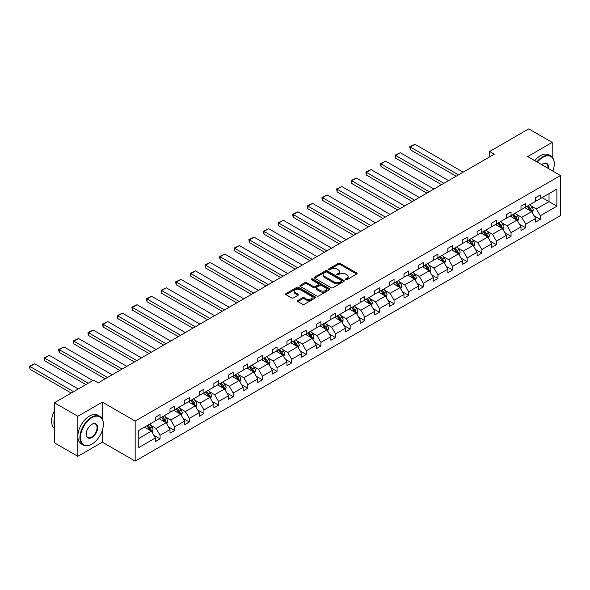 <?xml version="1.0" encoding="UTF-8"?>
<svg xmlns="http://www.w3.org/2000/svg" width="590" height="590" viewBox="0 0 590 590"><rect width="100%" height="100%" fill="white"/><g stroke="black" fill="none" stroke-linecap="round" stroke-linejoin="round"><path stroke-width="0.89" d="M345.615 279.682A0.915 0.524 0 0 0 346.898 279.682L356.677 274.04A1.298 0.752 0 0 0 357.061 273.509A1.298 0.752 0 0 0 356.677 272.978L340.113 263.413A1.298 0.752 0 0 0 338.276 263.413L328.497 269.062A0.915 0.524 0 0 0 328.232 269.431A0.915 0.524 0 0 0 328.497 269.8A0.915 0.524 0 0 0 329.788 269.8L331.049 269.07A4.167 2.404 0 0 1 336.942 269.07L338.321 269.866A4.167 2.404 0 0 1 339.538 271.57A4.167 2.404 0 0 1 338.321 273.273L337.052 274.003A0.915 0.524 0 0 0 336.787 274.372A0.915 0.524 0 0 0 337.052 274.741A0.915 0.524 0 0 0 338.343 274.741L339.611 274.011A4.167 2.404 0 0 1 345.497 274.011L346.876 274.807A4.167 2.404 0 0 1 348.1 276.511A4.167 2.404 0 0 1 346.876 278.207L345.615 278.945A0.915 0.524 0 0 0 345.342 279.313A0.915 0.524 0 0 0 345.615 279.682L345.615 278.945M297.876 300.494A1.298 0.752 0 0 0 297.493 301.025A1.298 0.752 0 0 0 297.876 301.556L302.523 304.241A1.298 0.752 0 0 0 304.366 304.241L315.222 297.972A1.298 0.752 0 0 0 315.606 297.441A1.298 0.752 0 0 0 315.222 296.91L298.658 287.345A1.298 0.752 0 0 0 296.822 287.345L285.958 293.614A1.298 0.752 0 0 0 285.582 294.152A1.298 0.752 0 0 0 285.958 294.683L291.571 297.921A1.298 0.752 0 0 0 293.414 297.921L298.061 295.236A1.298 0.752 0 0 0 298.444 294.705A1.298 0.752 0 0 0 298.061 294.174L295.28 292.566A3.481 2.013 0 0 1 294.255 291.15A3.481 2.013 0 0 1 296.409 289.292A3.481 2.013 0 0 1 300.199 289.727L311.107 296.018A3.481 2.013 0 0 1 312.125 297.441A3.481 2.013 0 0 1 309.979 299.3A3.481 2.013 0 0 1 306.181 298.865L304.366 297.817A1.298 0.752 0 0 0 302.523 297.817L297.876 300.494L297.876 301.556L302.523 298.894L302.523 297.817M102.358 402.122L77.843 416.282L54.405 402.749L54.405 442.802L77.843 456.328L102.358 442.175L135.169 461.122L135.169 421.068L102.358 402.122L102.358 419.106M552.203 157.154L552.203 142.411L527.689 156.564L560.5 175.51L135.169 421.068M552.203 142.411L528.765 128.878L489.626 151.475L489.626 156.888M54.405 402.749L93.545 380.152L98.235 382.858L494.317 154.182L489.626 151.475M331.145 287.721A1.298 0.752 0 0 0 332.981 287.721L343.837 281.452A1.298 0.752 0 0 0 344.221 280.921A1.298 0.752 0 0 0 343.837 280.39L327.28 270.825A1.298 0.752 0 0 0 325.437 270.825L314.581 277.094A1.298 0.752 0 0 0 314.197 277.625A1.298 0.752 0 0 0 314.581 278.156L331.145 287.721M311.771 279.881A0.915 0.524 0 0 1 312.693 280.007L329.515 289.719L318.674 295.981A1.298 0.752 0 0 1 316.83 295.981L300.273 286.416L300.273 285.354A1.298 0.752 0 0 0 299.89 285.885A1.298 0.752 0 0 0 300.273 286.416M300.273 285.354L304.919 282.676A1.298 0.752 0 0 1 306.756 282.676L313.474 286.548A1.298 0.752 0 0 0 315.318 286.548L318.401 284.771A1.298 0.752 0 0 0 318.777 284.24A1.298 0.752 0 0 0 318.401 283.709L311.402 279.675A0.915 0.524 0 0 1 311.137 279.299A0.915 0.524 0 0 1 311.697 278.812A0.915 0.524 0 0 1 312.693 278.93L329.53 288.65A1.298 0.752 0 0 1 329.913 289.181A1.298 0.752 0 0 1 329.53 289.712L329.53 288.65M77.843 416.282L77.843 456.328M138.783 430.457L155.377 420.876L155.377 417.255L160.06 414.549L160.06 418.17L170.001 412.432L170.001 408.811L174.684 406.104L174.684 409.733L184.626 403.995L184.626 400.367L189.309 397.66L189.309 401.289L199.25 395.551L199.25 391.922L203.934 389.216L203.934 392.844L213.875 387.106L213.875 383.478L218.558 380.771L218.558 384.4L228.5 378.662L228.5 375.034L233.183 372.327L233.183 375.955L243.124 370.218L243.124 366.589L247.807 363.89L247.807 367.511L257.742 361.773L257.742 358.152L262.432 355.445L262.432 359.067L272.366 353.329L272.366 349.708L277.057 347.001L277.057 350.63L286.991 344.892L286.991 341.263L291.681 338.557L291.681 342.185L301.615 336.447L301.615 332.819L306.306 330.112L306.306 333.741L316.24 328.003L316.24 324.375L320.931 321.668L320.931 325.296L330.865 319.559L330.865 315.93L335.555 313.224L335.555 316.852L345.489 311.114L345.489 307.486L350.18 304.779L350.18 308.408L360.114 302.67L360.114 299.049L364.804 296.342L364.804 299.963L374.739 294.226L374.739 290.605L379.429 287.898L379.429 291.519L389.363 285.789L389.363 282.16L394.054 279.454L394.054 283.082L403.988 277.344L403.988 273.716L408.678 271.009L408.678 274.638L418.612 268.9L418.612 265.271L423.303 262.565L423.303 266.193L433.237 260.456L433.237 256.827L437.928 254.12L437.928 257.749L447.862 252.011L447.862 248.383L452.552 245.676L452.552 249.305L462.486 243.567L462.486 239.946L467.177 237.239L467.177 240.86L477.111 235.122L477.111 231.501L481.801 228.795L481.801 232.416L491.736 226.678L491.736 223.057L496.426 220.35L496.426 223.979L506.36 218.241L506.36 214.613L511.051 211.906L511.051 215.534L520.985 209.797L520.985 206.168L525.675 203.462L525.675 207.09L535.609 201.352L535.609 197.724L540.3 195.017L540.3 198.646L556.894 189.066L556.894 206.168L540.3 215.748L540.3 219.377L535.609 222.083L535.609 218.455L525.675 224.193L525.675 227.821L520.985 230.528L520.985 226.899L511.051 232.637L511.051 236.266L506.36 238.965L506.36 235.344L496.426 241.081L496.426 244.703L491.736 247.409L491.736 243.788L481.801 249.526L481.801 253.147L477.111 255.854L477.111 252.225L467.177 257.963L467.177 261.591L462.486 264.298L462.486 260.669L452.552 266.407L452.552 270.036L447.862 272.742L447.862 269.114L437.928 274.852L437.928 278.48L433.237 281.187L433.237 277.558L423.303 283.296L423.303 286.924L418.612 289.631L418.612 286.002L408.678 291.74L408.678 295.369L403.988 298.075L403.988 294.447L394.054 300.185L394.054 303.806L389.363 306.512L389.363 302.891L379.429 308.629L379.429 312.25L374.739 314.957L374.739 311.336L364.804 317.066L364.804 320.695L360.114 323.401L360.114 319.773L350.18 325.51L350.18 329.139L345.489 331.846L345.489 328.217L335.555 333.955L335.555 337.583L330.865 340.29L330.865 336.661L320.931 342.399L320.931 346.028L316.24 348.734L316.24 345.106L306.306 350.844L306.306 354.472L301.615 357.179L301.615 353.55L291.681 359.288L291.681 362.909L286.991 365.616L286.991 361.995L277.057 367.732L277.057 371.353L272.366 374.06L272.366 370.439L262.432 376.169L262.432 379.798L257.742 382.504L257.742 378.876L247.807 384.614L247.807 388.242L243.124 390.949L243.124 387.32L233.183 393.058L233.183 396.687L228.5 399.393L228.5 395.765L218.558 401.502L218.558 405.131L213.875 407.838L213.875 404.209L203.934 409.947L203.934 413.575L199.25 416.282L199.25 412.653L189.309 418.391L189.309 422.02L184.626 424.719L184.626 421.098L174.684 426.836L174.684 430.457L170.001 433.163L170.001 429.542L160.06 435.28L160.06 438.901L155.377 441.608L155.377 437.979L138.783 447.559L138.783 430.457M135.169 461.122L560.5 215.556L560.5 175.51M159.123 418.716L166.063 422.72L156.121 428.458L150.701 425.324M156.121 428.458L160.06 435.28M166.063 422.72L170.001 429.542M155.377 420.014L156.121 420.449L160.06 418.17M173.748 410.271L180.688 414.276L170.746 420.014L165.325 416.879M170.746 420.014L174.684 426.836M180.688 414.276L184.626 421.098M170.001 411.569L170.746 412.004L174.684 409.733M188.372 401.827L195.312 405.832L185.371 411.569L179.95 408.435M185.371 411.569L189.309 418.391M195.312 405.832L199.25 412.653M184.626 403.125L185.371 403.56L189.309 401.289M202.997 393.382L209.937 397.387L199.995 403.125L194.575 399.991M199.995 403.125L203.934 409.947M209.937 397.387L213.875 404.209M199.25 394.68L199.995 395.116L203.934 392.844M217.621 384.938L224.561 388.943L214.62 394.68L209.192 391.553M214.62 394.68L218.558 401.502M224.561 388.943L228.5 395.765M213.875 386.236L214.62 386.671L218.558 384.4M232.246 376.494L239.186 380.506L229.244 386.244L223.817 383.109M229.244 386.244L233.183 393.058M239.186 380.506L243.124 387.32M228.5 377.799L229.244 378.227L233.183 375.955M246.871 368.057L253.811 372.061L243.869 377.799L238.441 374.665M243.869 377.799L247.807 384.614M253.811 372.061L257.742 378.876M243.124 369.355L243.869 369.783L247.807 367.511M261.495 359.612L268.435 363.617L258.494 369.355L253.066 366.22M258.494 369.355L262.432 376.169M268.435 363.617L272.366 370.439M257.742 360.91L258.494 361.346L262.432 359.067M276.12 351.168L283.06 355.173L273.118 360.91L267.69 357.776M273.118 360.91L277.057 367.732M283.06 355.173L286.991 361.995M272.366 352.466L273.118 352.901L277.057 350.63M290.745 342.724L297.685 346.728L287.743 352.466L282.315 349.332M287.743 352.466L291.681 359.288M297.685 346.728L301.615 353.55M286.991 344.022L287.743 344.457L291.681 342.185M305.369 334.279L312.309 338.284L302.368 344.022L296.94 340.887M302.368 344.022L306.306 350.844M312.309 338.284L316.24 345.106M301.615 335.577L302.368 336.012L306.306 333.741M319.994 325.835L326.934 329.84L316.992 335.577L311.564 332.45M316.992 335.577L320.931 342.399M326.934 329.84L330.865 336.661M316.24 327.133L316.992 327.568L320.931 325.296M334.619 317.391L341.551 321.403L331.617 327.133L326.189 324.006M331.617 327.133L335.555 333.955M341.551 321.403L345.489 328.217M330.865 318.696L331.617 319.124L335.555 316.852M349.243 308.954L356.176 312.958L346.242 318.696L340.814 315.562M346.242 318.696L350.18 325.51M356.176 312.958L360.114 319.773M345.489 310.252L346.242 310.679L350.18 308.408M363.868 300.509L370.8 304.514L360.866 310.252L355.438 307.117M360.866 310.252L364.804 317.066M370.8 304.514L374.739 311.336M360.114 301.807L360.866 302.242L364.804 299.963M378.492 292.065L385.425 296.069L375.491 301.807L370.063 298.673M375.491 301.807L379.429 308.629M385.425 296.069L389.363 302.891M374.739 293.363L375.491 293.798L379.429 291.519M393.117 283.62L400.05 287.625L390.115 293.363L384.687 290.228M390.115 293.363L394.054 300.185M400.05 287.625L403.988 294.447M389.363 284.918L390.115 285.354L394.054 283.082M407.742 275.176L414.674 279.181L404.74 284.918L399.312 281.784M404.74 284.918L408.678 291.74M414.674 279.181L418.612 286.002M403.988 276.474L404.74 276.909L408.678 274.638M422.366 266.732L429.299 270.736L419.365 276.474L413.937 273.347M419.365 276.474L423.303 283.296M429.299 270.736L433.237 277.558M418.612 268.03L419.365 268.465L423.303 266.193M436.991 258.287L443.923 262.292L433.989 268.03L428.561 264.903M433.989 268.03L437.928 274.852M443.923 262.292L447.862 269.114M433.237 259.593L433.989 260.02L437.928 257.749M451.616 249.85L458.548 253.855L448.614 259.593L443.186 256.458M448.614 259.593L452.552 266.407M458.548 253.855L462.486 260.669M447.862 251.148L448.614 251.576L452.552 249.305M466.24 241.406L473.173 245.411L463.239 251.148L457.811 248.014M463.239 251.148L467.177 257.963M473.173 245.411L477.111 252.225M462.486 242.704L463.239 243.139L467.177 240.86M480.865 232.962L487.797 236.966L477.863 242.704L472.435 239.57M477.863 242.704L481.801 249.526M487.797 236.966L491.736 243.788M477.111 234.26L477.863 234.695L481.801 232.416M495.489 224.517L502.422 228.522L492.488 234.26L487.06 231.125M492.488 234.26L496.426 241.081M502.422 228.522L506.36 235.344M491.736 225.815L492.488 226.25L496.426 223.979M510.114 216.073L517.047 220.077L507.112 225.815L501.684 222.681M507.112 225.815L511.051 232.637M517.047 220.077L520.985 226.899M506.36 217.371L507.112 217.806L511.051 215.534M524.739 207.628L531.671 211.633L521.737 217.371L516.309 214.236M521.737 217.371L525.675 224.193M531.671 211.633L535.609 218.455M520.985 208.926L521.737 209.362L525.675 207.09M542.077 197.62L549.017 201.625L536.362 208.926L530.934 205.799M536.362 208.926L540.3 215.748M556.894 206.168L549.017 201.625L549.017 193.608L556.894 189.066M535.609 200.482L536.362 200.917L540.3 198.646M138.783 438.473L151.438 431.165L144.498 427.16M151.438 431.165L155.377 437.979M534.061 215.778L540.3 219.377M519.436 224.222L525.675 227.821M504.811 232.659L511.051 236.266M490.187 241.104L496.426 244.703M475.562 249.548L481.801 253.147M460.938 257.992L467.177 261.591M446.32 266.437L452.552 270.036M431.696 274.881L437.928 278.48M417.071 283.325L423.303 286.924M402.446 291.77L408.678 295.369M387.822 300.207L394.054 303.806M373.197 308.651L379.429 312.25M358.572 317.096L364.804 320.695M343.948 325.54L350.18 329.139M329.323 333.984L335.555 337.583M314.699 342.429L320.931 346.028M300.074 350.873L306.306 354.472M285.449 359.31L291.681 362.909M270.825 367.754L277.057 371.353M256.2 376.199L262.432 379.798M241.576 384.643L247.807 388.242M226.951 393.088L233.183 396.687M212.326 401.532L218.558 405.131M197.702 409.976L203.934 413.575M183.077 418.413L189.309 422.02M168.452 426.858L174.684 430.457M153.828 435.302L160.06 438.901M102.358 442.175L102.358 430.221M345.976 279.815L346.876 279.291A4.167 2.404 0 0 0 348.1 277.595L348.1 276.511M339.538 271.57L339.538 272.654A4.167 2.404 0 0 1 338.321 274.35L337.421 274.874M356.662 274.048L340.113 264.497A1.298 0.752 0 0 0 338.276 264.497L328.859 269.932M343.837 280.39L343.837 281.452L327.28 271.909A1.298 0.752 0 0 0 325.437 271.909L314.595 278.17M341.544 281.29A0.915 0.524 0 0 0 341.809 280.921A0.915 0.524 0 0 0 341.544 280.545L327 272.152A0.915 0.524 0 0 0 325.709 272.152L324.382 272.927A4.167 2.404 0 0 0 323.158 274.623A4.167 2.404 0 0 0 324.382 276.327L334.316 282.064A4.167 2.404 0 0 0 340.209 282.064L341.544 281.29L341.544 282.374A0.915 0.524 0 0 0 341.809 282.005L341.809 280.921M323.158 274.623L323.158 275.707A4.167 2.404 0 0 0 324.382 277.411L324.382 276.327M341.544 282.374L340.209 283.141A4.167 2.404 0 0 1 334.316 283.141L324.382 277.411M300.288 286.43L304.919 283.753L304.919 282.676M318.777 284.24L318.777 285.324A1.298 0.752 0 0 1 318.401 285.855L315.318 287.632A1.298 0.752 0 0 1 313.474 287.632L306.756 283.753A1.298 0.752 0 0 0 304.919 283.753M320.444 290.575A3.481 2.013 0 0 0 324.242 291.01A3.481 2.013 0 0 0 326.388 289.152A3.481 2.013 0 0 0 325.37 287.736L321.528 285.516A1.298 0.752 0 0 0 319.684 285.516L316.601 287.293A1.298 0.752 0 0 0 316.225 287.824A1.298 0.752 0 0 0 316.601 288.355L320.444 290.575L320.444 291.659A3.481 2.013 0 0 0 324.242 292.094A3.481 2.013 0 0 0 326.388 290.236L326.388 289.152M316.225 287.824L316.225 288.908A1.298 0.752 0 0 0 316.601 289.439L316.601 288.355M320.444 291.659L316.601 289.439M312.125 297.441L312.125 298.525A3.481 2.013 0 0 1 309.979 300.384A3.481 2.013 0 0 1 306.181 299.949L304.366 298.894A1.298 0.752 0 0 0 302.523 298.894M294.255 291.15L294.255 292.227A3.481 2.013 0 0 0 295.28 293.65L295.28 292.566M298.046 295.251L295.28 293.65M315.222 296.91L315.222 297.972L298.658 288.429A1.298 0.752 0 0 0 296.822 288.429L285.98 294.69M532.387 212.872L533.249 210.379A3.51 2.028 -120 0 0 532.128 207.385L530.019 204.575M458.504 174.861L410.249 146.999L414.94 144.292L463.194 172.155M526.25 208.506L525.336 207.282M410.249 149.705L409.74 146.703L410.249 146.999L410.249 149.705L456.159 176.211M531.155 211.338L531.354 210.527A3.51 2.028 -120 0 0 530.344 208.418L528.242 205.608M527.357 206.117L529.68 209.207A1.792 1.032 60 0 1 530.004 209.752L531.354 210.527M527.113 206.257L529.223 209.067A3.51 2.028 60 0 1 530.093 210.726M409.74 146.703L414.94 144.292M552.867 171.1A16.173 9.337 120 0 0 554.268 163.954A16.173 9.337 120 0 0 542.83 157.346A16.173 9.337 120 0 0 537.343 162.139M536.856 161.852A16.572 9.565 -60 0 1 542.549 156.859A16.572 9.565 -60 0 1 550.831 156.04A16.572 9.565 -60 0 1 554.268 163.629A16.572 9.565 -60 0 1 554.268 163.791M541.76 164.684A8.09 4.668 -60 0 1 542.83 163.954L542.83 163.954A8.09 4.668 -60 0 1 548.449 168.548M534.791 160.664A16.572 9.565 -60 0 1 540.484 155.672A16.572 9.565 -60 0 1 548.774 154.853L550.831 156.04M547.918 168.246A7.692 4.44 120 0 0 546.392 163.732A7.692 4.44 120 0 0 542.689 164.035M91.627 444.263L91.907 444.1A16.173 9.337 120 0 0 103.346 424.291A16.173 9.337 120 0 0 91.907 417.683A16.173 9.337 120 0 0 80.469 437.492A16.173 9.337 120 0 0 91.907 444.1L91.627 444.263A16.572 9.565 -60 0 1 83.338 445.081A16.572 9.565 -60 0 1 80.8 431.799A16.572 9.565 -60 0 1 91.627 417.196A16.572 9.565 -60 0 1 99.909 416.378A16.572 9.565 -60 0 1 103.346 423.967A16.572 9.565 -60 0 1 103.346 424.129M91.907 437.492A8.09 4.668 -60 0 1 86.192 434.196A8.09 4.668 -60 0 1 91.907 424.291L91.907 424.291A8.09 4.668 -60 0 1 97.623 427.588A8.09 4.668 -60 0 1 91.907 437.492M86.192 434.026A7.692 4.44 120 0 0 87.785 437.389A7.692 4.44 120 0 0 91.627 437.006A7.692 4.44 120 0 0 96.649 430.235A7.692 4.44 120 0 0 95.469 424.07A7.692 4.44 120 0 0 91.767 424.372M83.338 445.081L81.28 443.894A16.572 9.565 -60 0 1 78.736 430.612A16.572 9.565 -60 0 1 89.562 416.009A16.572 9.565 -60 0 1 97.852 415.19L99.909 416.378M54.405 426.024A16.572 9.565 -60 0 1 54.405 418.443M54.405 428.318A16.572 9.565 -60 0 1 54.405 410.728M517.762 221.316L518.625 218.824A3.51 2.028 -120 0 0 517.504 215.829L515.395 213.019M443.879 183.298L395.625 155.443L400.315 152.736L448.57 180.592M511.626 216.943L510.711 215.726M395.625 158.15L395.116 155.148L395.625 155.443L395.625 158.15L441.534 184.655M516.53 219.782L516.729 218.971A3.51 2.028 -120 0 0 515.719 216.862L513.617 214.052M512.732 214.561L515.055 217.651A1.792 1.032 60 0 1 515.38 218.197L516.729 218.971M512.489 214.701L514.598 217.511A3.51 2.028 60 0 1 515.468 219.17M395.116 155.148L400.315 152.736M503.137 229.753L504 227.268A3.51 2.028 -120 0 0 502.879 224.274L500.77 221.464M429.255 191.743L381 163.887L385.69 161.181L433.945 189.036M497.001 225.387L496.087 224.171M381 166.594L380.491 163.592L381 163.887L381 166.594L426.909 193.1M501.906 228.219L502.105 227.416A3.51 2.028 -120 0 0 501.094 225.306L498.993 222.496M498.115 222.998L500.431 226.095A1.792 1.032 60 0 1 500.755 226.634L502.105 227.416M497.864 223.145L499.973 225.955A3.51 2.028 60 0 1 500.844 227.615M380.491 163.592L385.69 161.181M488.513 238.198L489.375 235.712A3.51 2.028 -120 0 0 488.255 232.718L486.145 229.908M414.63 200.187L366.375 172.332L371.066 169.625L419.32 197.48M482.377 233.832L481.462 232.615M366.375 175.038L365.866 172.029L366.375 172.332L366.375 175.038L412.285 201.544M487.281 236.664L487.48 235.86A3.51 2.028 -120 0 0 486.47 233.743L484.368 230.933M483.49 231.442L485.806 234.54A1.792 1.032 60 0 1 486.13 235.078L487.48 235.86M483.24 231.59L485.349 234.392A3.51 2.028 60 0 1 486.219 236.052M365.866 172.029L371.066 169.625M473.888 246.642L474.751 244.149A3.51 2.028 -120 0 0 473.63 241.163L471.521 238.353M400.005 208.631L351.751 180.776L356.441 178.069L404.696 205.925M467.752 242.276L466.838 241.059M351.751 183.483L351.242 180.474L351.751 180.776L351.751 183.483L397.66 209.981M472.656 245.108L472.856 244.304A3.51 2.028 -120 0 0 471.845 242.188L469.743 239.378M468.866 239.887L471.181 242.977A1.792 1.032 60 0 1 471.506 243.523L472.856 244.304M468.615 240.027L470.724 242.837A3.51 2.028 60 0 1 471.594 244.496M351.242 180.474L356.441 178.069M459.263 255.087L460.126 252.594A3.51 2.028 -120 0 0 459.005 249.607L456.896 246.797M385.381 217.076L337.133 189.22L341.817 186.514L390.071 214.369M453.127 250.72L452.213 249.504M337.133 191.927L336.617 188.918L337.133 189.22L337.133 191.927L383.035 218.425M458.032 253.553L458.231 252.749A3.51 2.028 -120 0 0 457.221 250.632L455.119 247.822M454.241 248.331L456.557 251.421A1.792 1.032 60 0 1 456.881 251.967L458.231 252.749M453.99 248.471L456.1 251.281A3.51 2.028 60 0 1 456.97 252.94M336.617 188.918L341.817 186.514M444.639 263.531L445.502 261.038A3.51 2.028 -120 0 0 444.381 258.051L442.271 255.241M370.756 225.52L322.509 197.657L327.192 194.951L375.447 222.814M438.503 259.165L437.588 257.948M322.509 200.364L321.993 198.446L321.993 197.362L322.509 197.657L322.509 200.364L368.411 226.87M443.407 261.997L443.606 261.193A3.51 2.028 -120 0 0 442.596 259.076L440.494 256.267M439.616 256.775L441.932 259.866A1.792 1.032 60 0 1 442.257 260.411L443.606 261.193M439.366 256.916L441.475 259.725A3.51 2.028 60 0 1 442.345 261.385M321.993 197.362L327.192 194.951M430.014 271.975L430.877 269.483A3.51 2.028 -120 0 0 429.756 266.488L427.647 263.678M356.131 233.965L307.884 206.102L312.567 203.395L360.822 231.258M423.878 267.609L422.964 266.385M307.884 208.808L307.368 206.891L307.368 205.807L307.884 206.102L307.884 208.808L353.786 235.314M428.783 270.441L428.982 269.63A3.51 2.028 -120 0 0 427.971 267.521L425.869 264.711M424.992 265.22L427.308 268.31A1.792 1.032 60 0 1 427.632 268.856L428.982 269.63M424.741 265.36L426.85 268.17A3.51 2.028 60 0 1 427.721 269.829M307.368 205.807L312.567 203.395M415.39 280.42L416.252 277.927A3.51 2.028 -120 0 0 415.131 274.933L413.022 272.123M341.507 242.402L293.26 214.546L297.943 211.84L346.197 239.702M409.253 276.046L408.339 274.829M293.26 217.253L292.743 215.335L292.743 214.251L293.26 214.546L293.26 217.253L339.161 243.758M414.158 278.886L414.357 278.074A3.51 2.028 -120 0 0 413.347 275.965L411.245 273.155M410.367 273.664L412.683 276.754A1.792 1.032 60 0 1 413.007 277.3L414.357 278.074M410.116 273.804L412.226 276.614A3.51 2.028 60 0 1 413.103 278.274M292.743 214.251L297.943 211.84M400.765 288.857L401.628 286.371A3.51 2.028 -120 0 0 400.507 283.377L398.405 280.567M326.882 250.846L278.635 222.991L283.318 220.284L331.573 248.139M394.629 284.491L393.714 283.274M278.635 225.697L278.119 223.772L278.119 222.696L278.635 222.991L278.635 225.697L324.537 252.203M399.533 287.323L399.732 286.519A3.51 2.028 -120 0 0 398.722 284.409L396.62 281.6M395.743 282.108L398.058 285.199A1.792 1.032 60 0 1 398.383 285.744L399.732 286.519M395.492 282.249L397.601 285.058A3.51 2.028 60 0 1 398.479 286.718M278.119 222.696L283.318 220.284M386.14 297.301L387.003 294.816A3.51 2.028 -120 0 0 385.882 291.821L383.78 289.012M312.257 259.29L264.01 231.435L268.693 228.728L316.948 256.584M380.004 292.935L379.09 291.718M264.01 234.142L263.494 232.217L263.494 231.14L264.01 231.435L264.01 234.142L309.912 260.647M384.909 295.767L385.108 294.963A3.51 2.028 -120 0 0 384.097 292.846L381.996 290.037M381.118 290.546L383.434 293.643A1.792 1.032 60 0 1 383.758 294.181L385.108 294.963M380.867 290.693L382.976 293.503A3.51 2.028 60 0 1 383.854 295.155M263.494 231.14L268.693 228.728M371.516 305.745L372.379 303.26A3.51 2.028 -120 0 0 371.257 300.266L369.156 297.456M297.633 267.735L249.386 239.879L254.069 237.173L302.323 265.028M365.38 301.379L364.465 300.163M249.386 242.586L248.869 239.577L249.386 239.879L249.386 242.586L295.288 269.092M370.284 304.211L370.483 303.408A3.51 2.028 -120 0 0 369.473 301.291L367.371 298.481M366.493 298.99L368.809 302.087A1.792 1.032 60 0 1 369.134 302.626L370.483 303.408M366.243 299.13L368.352 301.94A3.51 2.028 60 0 1 369.229 303.599M248.869 239.577L254.069 237.173M356.891 314.19L357.754 311.697A3.51 2.028 -120 0 0 356.633 308.71L354.531 305.9M283.008 276.179L234.761 248.324L239.444 245.617L287.699 273.472M350.755 309.824L349.841 308.607M234.761 251.03L234.245 248.021L234.761 248.324L234.761 251.03L280.663 277.529M355.659 312.656L355.858 311.852A3.51 2.028 -120 0 0 354.848 309.735L352.746 306.925M351.869 307.434L354.184 310.524A1.792 1.032 60 0 1 354.509 311.07L355.858 311.852M351.625 307.574L353.727 310.384A3.51 2.028 60 0 1 354.605 312.044M234.245 248.021L239.444 245.617M342.266 322.634L343.129 320.141A3.51 2.028 -120 0 0 342.008 317.155L339.906 314.345M268.384 284.623L220.136 256.761L224.82 254.061L273.074 281.917M336.13 318.268L335.216 317.051M220.136 259.467L219.62 257.55L219.62 256.466L220.136 256.761L220.136 259.467L266.038 285.973M341.035 321.1L341.234 320.296A3.51 2.028 -120 0 0 340.224 318.18L338.122 315.37M337.244 315.879L339.56 318.969A1.792 1.032 60 0 1 339.884 319.514L341.234 320.296M337.001 316.019L339.103 318.829A3.51 2.028 60 0 1 339.98 320.488M219.62 256.466L224.82 254.061M327.642 331.079L328.505 328.586A3.51 2.028 -120 0 0 327.384 325.592L325.282 322.789M253.759 293.068L205.512 265.205L210.195 262.498L258.45 290.361M321.506 326.713L320.591 325.488M205.512 267.912L204.995 265.994L204.995 264.91L205.512 265.205L205.512 267.912L251.414 294.417M326.41 329.545L326.609 328.733A3.51 2.028 -120 0 0 325.599 326.624L323.497 323.814M322.619 324.323L324.935 327.413A1.792 1.032 60 0 1 325.26 327.959L326.609 328.733M322.376 324.463L324.478 327.273A3.51 2.028 60 0 1 325.356 328.932M204.995 264.91L210.195 262.498M313.017 339.523L313.88 337.03A3.51 2.028 -120 0 0 312.759 334.036L310.657 331.226M239.134 301.505L190.887 273.649L195.57 270.943L243.825 298.806M306.881 335.15L305.967 333.933M190.887 276.356L190.371 274.439L190.371 273.354L190.887 273.649L190.887 276.356L236.789 302.862M311.786 337.989L311.985 337.178A3.51 2.028 -120 0 0 310.974 335.068L308.872 332.259M307.995 332.767L310.31 335.858A1.792 1.032 60 0 1 310.635 336.403L311.985 337.178M307.751 332.908L309.853 335.717A3.51 2.028 60 0 1 310.731 337.377M190.371 273.354L195.57 270.943M298.393 347.96L299.255 345.475A3.51 2.028 -120 0 0 298.134 342.48L296.033 339.67M224.51 309.949L176.263 282.094L180.946 279.387L229.2 307.243M292.257 343.594L291.342 342.377M176.263 284.8L175.746 282.876L175.746 281.799L176.263 282.094L176.263 284.8L222.165 311.306M297.161 346.433L297.36 345.622A3.51 2.028 -120 0 0 296.357 343.513L294.248 340.703M293.37 341.212L295.686 344.302A1.792 1.032 60 0 1 296.01 344.848L297.36 345.622M293.127 341.352L295.229 344.162A3.51 2.028 60 0 1 296.106 345.821M175.746 281.799L180.946 279.387M283.768 356.404L284.631 353.919A3.51 2.028 -120 0 0 283.51 350.925L281.408 348.115M209.885 318.394L161.638 290.538L166.321 287.832L214.576 315.687M277.632 352.038L276.717 350.821M161.638 293.245L161.122 291.32L161.122 290.243L161.638 290.538L161.638 293.245L207.54 319.751M282.536 354.87L282.735 354.066A3.51 2.028 -120 0 0 281.732 351.95L279.623 349.147M278.745 349.649L281.061 352.746A1.792 1.032 60 0 1 281.386 353.285L282.735 354.066M278.502 349.796L280.604 352.606A3.51 2.028 60 0 1 281.482 354.266M161.122 290.243L166.321 287.832M269.143 364.849L270.006 362.363A3.51 2.028 -120 0 0 268.885 359.369L266.783 356.559M195.261 326.838L147.013 298.983L151.696 296.276L199.951 324.131M263.007 360.483L262.093 359.266M147.013 301.689L146.497 298.68L147.013 298.983L147.013 301.689L192.915 328.195M267.912 363.315L268.111 362.511A3.51 2.028 -120 0 0 267.108 360.394L264.999 357.584M264.121 358.093L266.437 361.191A1.792 1.032 60 0 1 266.761 361.729L268.111 362.511M263.877 358.233L265.979 361.043A3.51 2.028 60 0 1 266.857 362.703M146.497 298.68L151.696 296.276M254.519 373.293L255.381 370.8A3.51 2.028 -120 0 0 254.261 367.813L252.159 365.004M180.636 335.282L132.389 307.427L137.072 304.72L185.326 332.576M248.383 368.927L247.468 367.71M132.389 310.134L131.872 307.125L132.389 307.427L132.389 310.134L178.298 336.632M253.287 371.759L253.486 370.955A3.51 2.028 -120 0 0 252.483 368.839L250.374 366.029M249.496 366.538L251.812 369.628A1.792 1.032 60 0 1 252.137 370.173L253.486 370.955M249.253 366.678L251.355 369.488A3.51 2.028 60 0 1 252.232 371.147M131.872 307.125L137.072 304.72M239.894 381.737L240.757 379.245A3.51 2.028 -120 0 0 239.636 376.258L237.534 373.448M166.011 343.727L117.764 315.871L122.447 313.165L170.702 341.02M233.758 377.371L232.844 376.155M117.764 318.57L117.248 315.569L117.764 315.871L117.764 318.57L163.673 345.076M238.662 380.203L238.862 379.4A3.51 2.028 -120 0 0 237.858 377.283L235.749 374.473M234.872 374.982L237.187 378.072A1.792 1.032 60 0 1 237.512 378.618L238.862 379.4M234.628 375.122L236.73 377.932A3.51 2.028 60 0 1 237.608 379.591M117.248 315.569L122.447 313.165M225.269 390.182L226.132 387.689A3.51 2.028 -120 0 0 225.011 384.702L222.909 381.892M151.387 352.171L103.139 324.308L107.823 321.602L156.077 349.464M219.133 385.816L218.219 384.592M103.139 327.015L102.623 325.097L102.623 324.013L103.139 324.308L103.139 327.015L149.049 353.521M224.038 388.648L224.237 387.837A3.51 2.028 -120 0 0 223.234 385.727L221.125 382.917M220.247 383.426L222.563 386.516A1.792 1.032 60 0 1 222.887 387.062L224.237 387.837M220.004 383.566L222.106 386.376A3.51 2.028 60 0 1 222.983 388.036M102.623 324.013L107.823 321.602M210.645 398.626L211.508 396.133A3.51 2.028 -120 0 0 210.387 393.139L208.285 390.329M136.762 360.615L88.515 332.753L93.198 330.046L141.453 357.909M204.509 394.26L203.594 393.036M88.515 335.459L87.999 333.542L87.999 332.458L88.515 332.753L88.515 335.459L134.424 361.965M209.413 397.092L209.612 396.281A3.51 2.028 -120 0 0 208.609 394.172L206.5 391.362M205.622 391.871L207.938 394.961A1.792 1.032 60 0 1 208.263 395.507L209.612 396.281M205.379 392.011L207.481 394.821A3.51 2.028 60 0 1 208.358 396.48M87.999 332.458L93.198 330.046M196.02 407.071L196.883 404.578A3.51 2.028 -120 0 0 195.762 401.584L193.66 398.774M122.137 369.052L73.89 341.197L78.573 338.49L126.828 366.346M189.884 402.697L188.97 401.48M73.89 343.904L73.374 341.986L73.374 340.902L73.89 341.197L73.89 343.904L119.8 370.409M194.789 405.537L194.988 404.725A3.51 2.028 -120 0 0 193.985 402.616L191.875 399.806M190.998 400.315L193.314 403.405A1.792 1.032 60 0 1 193.638 403.951L194.988 404.725M190.754 400.455L192.856 403.265A3.51 2.028 60 0 1 193.734 404.924M73.374 340.902L78.573 338.49M181.396 415.507L182.258 413.022A3.51 2.028 -120 0 0 181.137 410.028L179.036 407.218M107.513 377.497L59.266 349.641L63.949 346.935L112.203 374.79M175.26 411.142L174.345 409.925M59.266 352.348L58.749 350.423L58.749 349.346L59.266 349.641L59.266 352.348L105.175 378.854M180.164 413.974L180.363 413.17A3.51 2.028 -120 0 0 179.36 411.06L177.251 408.25M176.373 408.752L178.689 411.85A1.792 1.032 60 0 1 179.013 412.388L180.363 413.17M176.13 408.9L178.232 411.709A3.51 2.028 60 0 1 179.109 413.369M58.749 349.346L63.949 346.935M166.771 423.952L167.634 421.467A3.51 2.028 -120 0 0 166.513 418.472L164.411 415.662M88.205 383.235L44.641 358.086L49.324 355.379L92.888 380.528M160.635 419.586L159.72 418.369M44.641 360.792L44.125 357.783L44.641 358.086L44.641 360.792L85.86 384.592M165.539 422.418L165.738 421.614A3.51 2.028 -120 0 0 164.735 419.497L162.626 416.688M161.749 417.196L164.064 420.294A1.792 1.032 60 0 1 164.389 420.832L165.738 421.614M161.505 417.344L163.607 420.146A3.51 2.028 60 0 1 164.485 421.806M44.125 357.783L49.324 355.379M152.146 432.396L153.009 429.904A3.51 2.028 -120 0 0 151.888 426.917L149.786 424.107M73.58 391.679L30.016 366.53L34.699 363.824L78.264 388.972M146.01 428.03L145.096 426.813M30.016 369.237L29.5 366.228L30.016 366.53L30.016 369.237L71.235 393.036M150.915 430.862L151.114 430.058A3.51 2.028 -120 0 0 150.111 427.942L148.002 425.132M147.124 425.641L149.44 428.731A1.792 1.032 60 0 1 149.764 429.277L151.114 430.058M146.881 425.781L148.982 428.591A3.51 2.028 60 0 1 149.86 430.25M29.5 366.228L34.699 363.824M346.876 279.291L346.876 278.207M337.052 274.741L337.052 274.003M338.321 274.35L338.321 273.273M328.497 269.8L328.497 269.062M338.276 264.497L338.276 263.413M340.113 264.497L340.113 263.413M356.677 274.04L356.677 272.978M314.581 278.156L314.581 277.094M325.437 271.909L325.437 270.825M327.28 271.909L327.28 270.825M334.316 283.141L334.316 282.064M340.209 283.141L340.209 282.064M306.756 283.753L306.756 282.676M313.474 287.632L313.474 286.548M315.318 287.632L315.318 286.548M318.401 285.855L318.401 284.771M312.693 280.007L312.693 278.93M304.366 298.894L304.366 297.817M306.181 299.949L306.181 298.865M298.061 295.236L298.061 294.174M285.958 294.683L285.958 293.614M296.822 288.429L296.822 287.345M298.658 288.429L298.658 287.345M531.42 211.493L533.227 210.446M530.344 208.418L532.128 207.385M528.22 209.642L529.223 209.067M516.796 219.93L518.603 218.89M515.719 216.862L517.504 215.829M513.595 218.086L514.598 217.511M502.171 228.374L503.978 227.334M501.094 225.306L502.879 224.274M498.97 226.531L499.973 225.955M487.547 236.819L489.353 235.779M486.47 233.743L488.255 232.718M484.346 234.975L485.349 234.392M472.922 245.263L474.729 244.223M471.845 242.188L473.63 241.163M469.721 243.419L470.724 242.837M458.297 253.707L460.104 252.668M457.221 250.632L459.005 249.607M455.097 251.856L456.1 251.281M443.673 262.152L445.479 261.105M442.596 259.076L444.381 258.051M440.472 260.301L441.475 259.725M429.048 270.596L430.855 269.549M427.971 267.521L429.756 266.488M425.847 268.745L426.85 268.17M414.423 279.033L416.23 277.993M413.347 275.965L415.131 274.933M411.223 277.189L412.226 276.614M399.799 287.478L401.606 286.438M398.722 284.409L400.507 283.377M396.598 285.634L397.601 285.058M385.174 295.922L386.981 294.882M384.097 292.846L385.882 291.821M381.973 294.078L382.976 293.503M370.55 304.366L372.356 303.326M369.473 301.291L371.257 300.266M367.349 302.523L368.352 301.94M355.925 312.811L357.732 311.771M354.848 309.735L356.633 308.71M352.724 310.959L353.727 310.384M341.3 321.255L343.107 320.208M340.224 318.18L342.008 317.155M338.1 319.404L339.103 318.829M326.676 329.699L328.483 328.652M325.599 326.624L327.384 325.592M323.475 327.848L324.478 327.273M312.051 338.136L313.858 337.096M310.974 335.068L312.759 334.036M308.85 336.293L309.853 335.717M297.426 346.581L299.233 345.541M296.357 343.513L298.134 342.48M294.233 344.737L295.229 344.162M282.802 355.025L284.609 353.985M281.732 351.95L283.51 350.925M279.608 353.181L280.604 352.606M268.177 363.469L269.984 362.43M267.108 360.394L268.885 359.369M264.984 361.626L265.979 361.043M253.553 371.914L255.359 370.874M252.483 368.839L254.261 367.813M250.359 370.063L251.355 369.488M238.928 380.358L240.735 379.318M237.858 377.283L239.636 376.258M235.734 378.507L236.73 377.932M224.303 388.803L226.11 387.755M223.234 385.727L225.011 384.702M221.11 386.952L222.106 386.376M209.679 397.247L211.486 396.2M208.609 394.172L210.387 393.139M206.485 395.396L207.481 394.821M195.054 405.684L196.861 404.644M193.985 402.616L195.762 401.584M191.861 403.84L192.856 403.265M180.429 414.128L182.236 413.089M179.36 411.06L181.137 410.028M177.236 412.285L178.232 411.709M165.805 422.573L167.612 421.533M164.735 419.497L166.513 418.472M162.611 420.729L163.607 420.146M151.18 431.017L152.987 429.977M150.111 427.942L151.888 426.917M147.987 429.173L148.982 428.591"/></g></svg>
